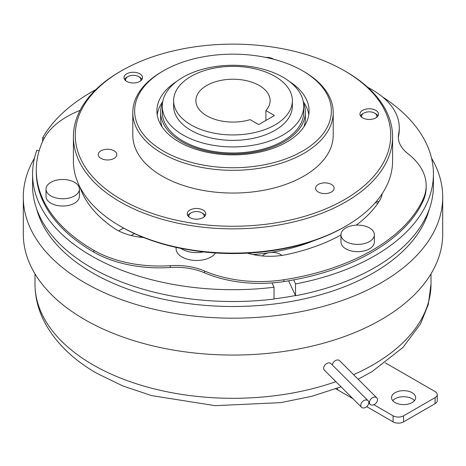 <?xml version="1.0" encoding="UTF-8"?>
<svg xmlns="http://www.w3.org/2000/svg" width="466" height="466" viewBox="0 0 466 466"><rect width="100%" height="100%" fill="white"/><g stroke="black" fill="none" stroke-linecap="round" stroke-linejoin="round"><path stroke-width="0.7" d="M368.798 402.641A4.637 3.279 135 0 0 368.058 400.696A4.637 3.279 135 0 0 363.562 400.772A4.637 3.279 135 0 0 360.76 405.315A4.637 3.279 135 0 0 361.5 407.261A4.637 3.279 135 0 0 365.996 407.185A4.637 3.279 135 0 0 368.798 402.641M368.058 400.696L330.947 363.585A4.637 3.279 135 0 0 326.45 363.661A4.637 3.279 135 0 0 323.649 368.204A4.637 3.279 135 0 0 324.383 370.144L361.5 407.261M377.477 399.746A4.637 3.279 135 0 0 376.738 397.807A4.637 3.279 135 0 0 372.241 397.882A4.637 3.279 135 0 0 369.439 402.426A4.637 3.279 135 0 0 370.179 404.366A4.637 3.279 135 0 0 374.676 404.29A4.637 3.279 135 0 0 377.477 399.746M376.738 397.807L339.627 360.69A4.637 3.279 135 0 0 335.293 360.667A4.637 3.279 135 0 0 332.34 364.977M125.902 80.874A7.625 4.404 180 0 1 127.876 76.628L126.711 77.298A9.279 5.359 180 0 0 124.492 79.354M189.126 217.104A7.625 4.404 180 0 1 191.101 212.857A7.625 4.404 180 0 1 201.889 212.857L201.889 212.857A7.625 4.404 180 0 1 203.869 217.104M203.06 213.533L201.889 212.857L203.06 213.533A9.279 5.359 180 0 1 205.273 215.583M361.861 117.374A7.625 4.404 180 0 1 363.835 113.127A7.625 4.404 180 0 1 363.841 113.127L362.67 113.803A9.279 5.359 180 0 0 360.451 115.853M139.835 73.832A9.279 5.359 0 0 0 129.723 72.667A9.279 5.359 0 0 0 123.991 77.618A9.279 5.359 0 0 0 126.711 81.404A9.279 5.359 0 0 0 136.823 82.569A9.279 5.359 0 0 0 142.549 77.618A9.279 5.359 0 0 0 139.835 73.832M203.06 210.061A9.279 5.359 0 0 0 192.947 208.896A9.279 5.359 0 0 0 187.215 213.847A9.279 5.359 0 0 0 189.936 217.634A9.279 5.359 0 0 0 200.048 218.799A9.279 5.359 0 0 0 205.774 213.847A9.279 5.359 0 0 0 203.06 210.061M187.716 215.583A9.279 5.359 180 0 1 189.936 213.533L191.101 212.857M345.854 226.109L344.537 226.866A157.741 91.068 180 0 1 204.283 252.019L203.63 251.861A158.108 91.284 180 0 1 180.756 248.326L180.319 248.308A157.741 91.068 180 0 1 121.463 226.866L120.152 226.109A159.593 92.14 0 0 0 345.854 226.109A159.593 92.14 0 0 0 392.593 160.956L392.593 136.713A159.593 92.14 180 0 1 294.075 221.839A159.593 92.14 180 0 1 120.152 201.865A159.593 92.14 180 0 1 73.407 136.713A159.593 92.14 180 0 1 120.146 71.56L121.463 70.803A157.741 91.068 0 0 0 121.463 199.594A157.741 91.068 0 0 0 344.537 199.594A157.741 91.068 0 0 0 344.537 70.803A157.741 91.068 0 0 0 344.537 70.797L345.848 71.56A159.593 92.14 180 0 1 345.854 71.56A159.593 92.14 180 0 1 392.593 136.713M375.794 110.331A9.279 5.359 0 0 0 365.682 109.172A9.279 5.359 0 0 0 359.95 114.123A9.279 5.359 0 0 0 362.67 117.91A9.279 5.359 0 0 0 372.783 119.069A9.279 5.359 0 0 0 378.508 114.123A9.279 5.359 0 0 0 375.794 110.331M265.911 120.438L265.911 110.559A37.117 21.43 0 0 0 270.117 100.65A37.117 21.43 0 0 0 259.242 85.499A37.117 21.43 0 0 0 218.799 80.851A37.117 21.43 0 0 0 195.883 100.65A37.117 21.43 0 0 0 206.758 115.801A37.117 21.43 0 0 0 250.16 119.646L258.298 124.346A0.594 0.344 180 0 0 259.137 124.346L274.049 115.743L274.049 115.253A0.594 0.344 180 0 1 274.049 115.743M431.528 158.125A209.7 121.067 180 0 1 442.7 197.112A209.7 121.067 180 0 1 313.251 308.97A209.7 121.067 180 0 1 84.719 282.722A209.7 121.067 180 0 1 23.3 197.112A209.7 121.067 180 0 1 34.472 158.125M442.7 197.112L442.7 233.99A209.7 121.067 180 0 1 313.251 345.842A209.7 121.067 180 0 1 84.719 319.594A209.7 121.067 180 0 1 23.3 233.99L23.3 197.112M429.285 209.193A198.563 114.642 180 0 1 294.861 300.797A198.563 114.642 180 0 1 92.594 272.93A198.563 114.642 180 0 1 36.715 209.193M274.037 298.881A198.563 114.642 0 0 0 295.456 295.537M292.386 100.65L292.386 106.102A59.386 34.286 180 0 1 255.723 137.779A59.386 34.286 180 0 1 191.008 130.346A59.386 34.286 180 0 1 173.614 106.102L173.614 100.65A59.386 34.286 0 0 0 191.008 124.894A59.386 34.286 0 0 0 255.723 132.327A59.386 34.286 0 0 0 292.386 100.65A59.386 34.286 0 0 0 274.992 76.407A59.386 34.286 0 0 0 210.277 68.974A59.386 34.286 0 0 0 173.614 100.65M289.252 81.375A76.086 43.926 180 0 1 309.086 110.955A76.086 43.926 180 0 1 262.119 151.537A76.086 43.926 180 0 1 179.2 142.014A76.086 43.926 180 0 1 156.914 110.955A76.086 43.926 180 0 1 176.748 81.375M157.199 114.741A76.086 43.926 180 0 1 162.704 101.722M333.213 112.469L333.213 135.198A100.213 57.854 180 0 1 271.352 188.648A100.213 57.854 180 0 1 162.139 176.107A100.213 57.854 180 0 1 132.787 135.198L132.787 112.469A100.213 57.854 180 0 1 162.139 71.56L163.45 70.797A98.355 56.782 0 0 0 163.455 151.106A98.355 56.782 0 0 0 302.545 151.106A98.355 56.782 0 0 0 302.55 70.797A98.355 56.782 0 0 0 302.545 70.797L303.861 71.554A100.213 57.854 180 0 1 303.861 71.56A100.213 57.854 180 0 1 333.213 112.469A100.213 57.854 180 0 1 271.352 165.919A100.213 57.854 180 0 1 162.139 153.378A100.213 57.854 180 0 1 132.787 112.469M331.413 184.437A9.279 5.359 0 0 0 321.307 183.278A9.279 5.359 0 0 0 315.575 188.229A9.279 5.359 0 0 0 318.295 192.015A9.279 5.359 0 0 0 328.408 193.174A9.279 5.359 0 0 0 334.134 188.229A9.279 5.359 0 0 0 331.413 184.437M114.083 150.821A9.279 5.359 0 0 0 103.97 149.656A9.279 5.359 0 0 0 98.244 154.607A9.279 5.359 0 0 0 100.965 158.393A9.279 5.359 0 0 0 111.077 159.558A9.279 5.359 0 0 0 116.803 154.607A9.279 5.359 0 0 0 114.083 150.821M273.624 59.234A9.279 5.359 0 0 0 273.181 58.966A9.279 5.359 0 0 0 265.795 57.417M183.004 134.965A70.704 40.822 0 0 0 260.057 143.819A70.704 40.822 0 0 0 303.704 106.102A70.704 40.822 0 0 0 282.996 77.239A70.704 40.822 0 0 0 205.943 68.391A70.704 40.822 0 0 0 162.296 106.102A70.704 40.822 0 0 0 183.004 134.965M162.296 106.102L162.296 112.166A70.704 40.822 0 0 0 183.004 141.029A70.704 40.822 0 0 0 260.057 149.877A70.704 40.822 0 0 0 303.704 112.166L303.704 106.102M162.564 102.561A72.376 41.783 0 0 0 160.624 112.166A72.376 41.783 0 0 0 181.822 141.711A72.376 41.783 0 0 0 260.698 150.768A72.376 41.783 0 0 0 305.376 112.166A72.376 41.783 0 0 0 303.436 102.561M303.919 126.863A72.376 41.783 0 0 0 305.376 118.527L305.376 112.166M176.084 247.405L176.084 248.698A20.411 11.784 0 0 0 188.683 259.585A20.411 11.784 0 0 0 210.929 257.034A20.411 11.784 0 0 0 215.519 252.98M340.961 234.748L340.961 242.017A16.7 9.64 0 0 0 345.848 248.838A16.7 9.64 0 0 0 364.051 250.929A16.7 9.64 0 0 0 374.361 242.017L374.361 234.748A16.7 9.64 0 0 0 369.468 227.926A16.7 9.64 0 0 0 351.271 225.835A16.7 9.64 0 0 0 340.961 234.748A16.7 9.64 0 0 0 345.848 241.563A16.7 9.64 0 0 0 364.051 243.654A16.7 9.64 0 0 0 374.361 234.748M46.012 189.114L46.012 196.39A16.7 9.64 0 0 0 56.322 205.296A16.7 9.64 0 0 0 74.519 203.205A16.7 9.64 0 0 0 79.412 196.39L79.412 189.114A16.7 9.64 0 0 0 69.102 180.208A16.7 9.64 0 0 0 50.899 182.299A16.7 9.64 0 0 0 46.012 189.114A16.7 9.64 0 0 0 56.322 198.027A16.7 9.64 0 0 0 74.519 195.936A16.7 9.64 0 0 0 79.412 189.114M382.225 193.629A48.248 27.855 180 0 1 379.481 200.829A155.883 89.996 180 0 1 356.269 225.136M262.428 255.968A11.137 6.431 180 0 1 269.505 252.636A11.137 6.431 180 0 1 280.258 254.302A11.137 6.431 180 0 1 281.808 255.42M378.019 203.054A11.137 6.431 180 0 1 377.105 202.931L375.316 202.658M412.119 392.704A12.064 6.967 0 0 0 398.972 391.195A12.064 6.967 0 0 0 391.527 397.632A12.064 6.967 0 0 0 395.057 402.554A12.064 6.967 0 0 0 408.204 404.063A12.064 6.967 0 0 0 415.649 397.632A12.064 6.967 0 0 0 412.119 392.704M414.449 400.661A12.064 6.967 0 0 0 412.119 398.768A12.064 6.967 0 0 0 392.727 400.661M373.872 404.715L393.088 415.812A7.421 4.287 0 0 0 403.585 415.812L435.081 397.632A7.421 4.287 0 0 0 437.254 394.603A7.421 4.287 0 0 0 435.081 391.568L385.283 362.816M437.254 394.603L437.254 400.661A7.421 4.287 180 0 1 435.081 403.69L403.585 421.876A7.421 4.287 180 0 1 393.088 421.876L366.719 406.649M352.925 398.686L337.71 389.902A29.69 17.143 0 0 0 335.689 388.836M293.679 279.897L295.549 283.916A200.421 115.714 0 0 0 433.421 173.987A200.421 115.714 0 0 0 382.598 96.98M253.131 254.576A141.035 81.428 0 0 0 269.505 252.636A141.035 81.428 0 0 0 314.486 240.45M288.617 280.8L295.549 295.735L295.549 283.916M295.549 295.735A200.421 115.714 0 0 0 433.421 185.806L433.421 173.987M140.744 236.338L139.433 237.095M118.673 230.903L123.583 228.066M39.179 150.658L36.826 150.291A200.421 115.714 0 0 0 32.579 173.987A200.421 115.714 0 0 0 274.037 287.248L272.033 282.926M32.579 173.987L32.579 185.806A200.421 115.714 0 0 0 274.037 299.067L274.037 287.248M131.173 235.505L134.482 233.594M376.446 201.341L378.91 201.72M95.815 89.629A200.421 115.714 0 0 0 42.587 137.872L44.276 138.134M42.587 137.872L42.587 141.536M340.961 234.969A155.883 89.996 180 0 1 286.316 254.617A48.248 27.855 180 0 1 247.545 253.149M143.778 237.573A48.248 27.855 180 0 1 113.588 227.897A155.883 89.996 180 0 1 79.896 186.965M367.662 87.264A196.71 113.57 180 0 1 372.095 89.74A92.786 53.573 0 0 1 399.269 127.62A92.786 53.573 0 0 1 398.651 133.794A48.248 27.855 180 0 0 398.331 137.004A48.248 27.855 180 0 0 407.855 153.623A92.786 53.573 180 0 1 426.169 185.573A92.786 53.573 180 0 1 423.006 199.442A196.71 113.57 180 0 1 283.911 279.746L283.911 281.563A92.786 53.573 180 0 1 204.551 272.814A48.248 27.855 0 0 0 170.212 267.501L170.212 265.684A92.786 53.573 180 0 1 93.905 250.353A196.71 113.57 180 0 1 36.29 170.043A196.71 113.57 180 0 1 42.994 140.65A92.786 53.573 0 0 1 80.065 110.366M170.212 265.684A48.248 27.855 180 0 1 204.551 270.996A92.786 53.573 0 0 0 283.911 279.746M399.269 127.62L399.269 129.437A92.786 53.573 180 0 1 398.651 135.612A48.248 27.855 0 0 0 398.36 137.913M423.006 199.442L423.006 201.26A92.786 53.573 0 0 0 426.169 187.39L426.169 185.573M423.006 201.26A196.71 113.57 180 0 1 283.911 281.563M93.905 250.353L93.905 252.17A92.786 53.573 0 0 0 170.212 267.501M93.905 252.17A196.71 113.57 180 0 1 36.29 171.867L36.29 170.043M180.756 248.326A20.411 11.784 0 0 0 203.63 251.861M160.624 112.166L160.624 118.527A72.376 41.783 0 0 0 162.081 126.863M303.861 71.56L302.55 70.797A98.355 56.782 0 0 0 163.45 70.797M345.854 71.56L344.537 70.803A157.741 91.068 0 0 0 121.463 70.803M73.407 136.713L73.407 160.956A159.593 92.14 0 0 0 120.146 226.109A159.593 92.14 0 0 0 120.152 226.109L121.463 226.866A157.741 91.068 180 0 1 121.457 226.866M303.296 101.722A76.086 43.926 180 0 1 308.801 114.741M274.049 115.253L265.911 110.559M362.67 113.803L363.835 113.127A7.625 4.404 180 0 1 374.623 113.127L375.794 113.803A9.279 5.359 180 0 1 378.008 115.853M126.711 77.298L127.876 76.628A7.625 4.404 180 0 1 138.664 76.628L139.835 77.298A9.279 5.359 180 0 1 142.048 79.354M374.623 113.127A7.625 4.404 180 0 1 376.604 117.374M138.664 76.628A7.625 4.404 180 0 1 140.645 80.874M34.991 273.851L34.991 283.992A198.009 114.321 0 0 0 92.984 364.826A198.009 114.321 0 0 0 335.899 381.66M353.595 374.664A198.009 114.321 0 0 0 431.009 283.992L428.336 304.368L420.542 323.841L402.997 347.426L371.932 371.693L358.15 379.219M435.081 403.69L435.081 397.632M403.585 415.812L403.585 421.876M337.71 388.085L337.71 389.902M393.088 421.876L393.088 415.812M204.551 270.996L204.551 272.814M398.651 133.794L398.651 135.612M370.179 404.366L368.781 402.974M341.042 386.797L311.964 396.257L280.718 402.641L215.146 405.67L151.549 395.593L122.686 385.889L96.829 373.324C73.488 359.927 56.328 343.372 45.359 323.654C38.521 311.026 35.067 297.809 34.991 283.992M431.009 273.851L431.009 283.992"/></g></svg>
